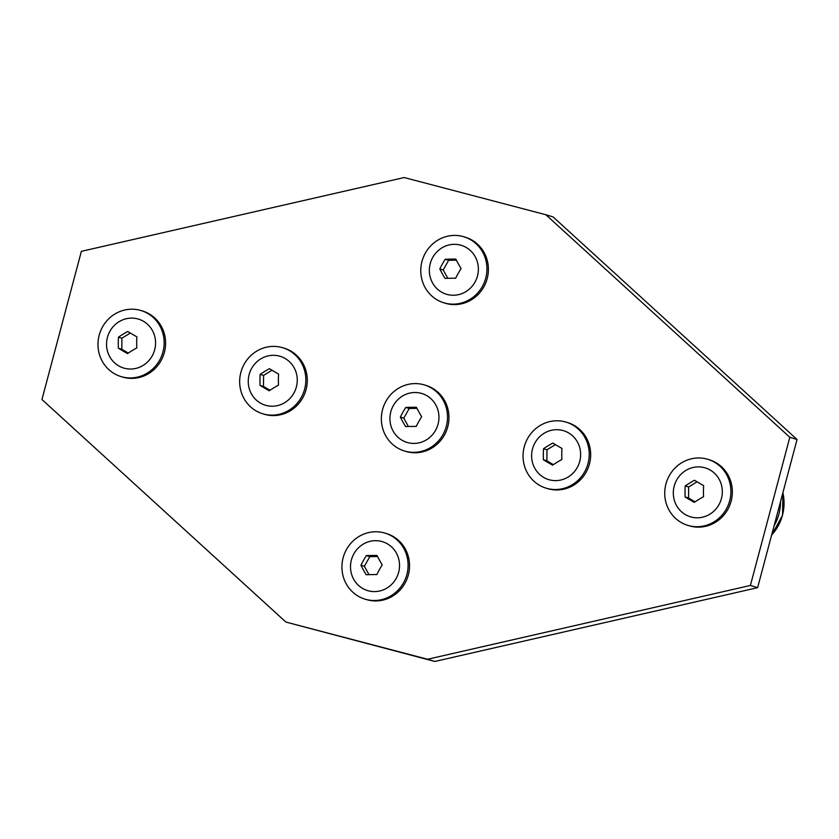 <?xml version="1.0" encoding="UTF-8"?>
<svg xmlns="http://www.w3.org/2000/svg" width="839" height="839" viewBox="0 0 839 839"><rect width="100%" height="100%" fill="white"/><g stroke="black" fill="none" stroke-linecap="round" stroke-linejoin="round"><path stroke-width="1.26" d="M552.807 443.055A28.495 6.167 151.1 0 0 543.536 448.739A28.495 8.054 89.1 0 0 543.431 459.793A28.495 1.888 29.3 0 0 552.597 465.163A28.495 6.167 -28.9 0 1 561.868 459.489A28.495 8.054 -90.9 0 1 561.973 448.435A28.495 1.888 -150.7 0 1 552.807 443.055M535.02 442.772A25.558 24.415 106.9 0 1 568.59 432.903A25.558 24.415 106.9 0 1 577.232 467.543A25.558 24.415 106.9 0 1 543.662 477.401A25.558 24.415 106.9 0 1 535.02 442.772M555.397 444.618L546.965 449.777L543.536 448.739M572.953 425.121A34.504 32.962 106.9 0 1 586.335 468.393A34.504 32.962 106.9 0 1 546.095 488.162A34.504 32.962 106.9 0 1 539.299 485.183A34.504 32.962 106.9 0 1 525.927 441.922A34.504 32.962 106.9 0 1 566.157 422.143A34.504 32.962 106.9 0 1 572.953 425.121M546.965 449.777L546.86 460.831L543.431 459.793M546.86 460.831L553.362 464.649M566.157 422.143L567.604 422.583A34.504 32.962 106.9 0 1 574.4 425.562A34.504 32.962 106.9 0 1 587.782 468.833A34.504 32.962 106.9 0 1 547.542 488.602L546.095 488.162M127.528 353.586A28.495 6.167 -28.9 0 1 136.799 347.912A28.495 8.054 -90.9 0 1 136.904 336.858A28.495 1.888 -150.7 0 1 127.738 331.478A28.495 6.167 151.1 0 0 118.477 337.163A28.495 8.054 89.1 0 0 118.372 348.216A28.495 1.888 29.3 0 0 127.528 353.586M152.163 355.967A25.558 24.415 106.9 0 1 118.593 365.825A25.558 24.415 106.9 0 1 109.951 331.195A25.558 24.415 106.9 0 1 143.521 321.327A25.558 24.415 106.9 0 1 152.163 355.967M130.328 333.041L121.896 338.201L121.791 349.255L118.372 348.216M121.896 338.201L118.477 337.163M121.791 349.255L128.304 353.072M114.23 373.607A34.504 32.962 106.9 0 1 100.858 330.335A34.504 32.962 106.9 0 1 141.099 310.566A34.504 32.962 106.9 0 1 147.895 313.545A34.504 32.962 106.9 0 1 161.266 356.816A34.504 32.962 106.9 0 1 121.026 376.585A34.504 32.962 106.9 0 1 114.23 373.607M141.099 310.566L142.536 311.007A34.504 32.962 106.9 0 1 149.332 313.985A34.504 32.962 106.9 0 1 162.714 357.257A34.504 32.962 106.9 0 1 122.473 377.026L121.026 376.585M439.793 268.92A28.495 5.737 58.5 0 0 445.027 278.412A28.495 2.475 0.5 0 1 455.671 278.233A28.495 8.212 -59.6 0 1 461.083 268.574A28.495 5.737 -121.5 0 1 455.85 259.094A28.495 2.475 -179.5 0 0 445.205 259.261A28.495 8.212 120.4 0 0 439.793 268.92L443.223 269.959L447.827 278.317M441.398 292.035A25.558 24.415 106.9 0 1 432.756 257.405A25.558 24.415 106.9 0 1 466.327 247.547A25.558 24.415 106.9 0 1 474.968 282.177A25.558 24.415 106.9 0 1 441.398 292.035M456.395 260.174L448.634 260.3L445.205 259.261M448.634 260.3L443.223 269.959M425.373 253.063A34.504 32.962 106.9 0 1 463.894 236.776A34.504 32.962 106.9 0 1 482.352 286.508A34.504 32.962 106.9 0 1 443.831 302.795A34.504 32.962 106.9 0 1 425.373 253.063M463.894 236.776L465.341 237.217A34.504 32.962 106.9 0 1 483.799 286.948A34.504 32.962 106.9 0 1 445.278 303.236L443.831 302.795M269.225 390.785A28.495 6.167 -28.9 0 1 278.485 385.101A28.495 8.054 -90.9 0 1 278.59 374.058A28.495 1.888 -150.7 0 1 269.434 368.678A28.495 6.167 151.1 0 0 260.163 374.351A28.495 8.054 89.1 0 0 260.059 385.405A28.495 1.888 29.3 0 0 269.225 390.785M293.86 393.155A25.558 24.415 106.9 0 1 260.289 403.014A25.558 24.415 106.9 0 1 251.648 368.384A25.558 24.415 106.9 0 1 285.218 358.526A25.558 24.415 106.9 0 1 293.86 393.155M272.014 370.23L263.582 375.39L263.477 386.443L260.059 385.405M263.582 375.39L260.163 374.351M263.477 386.443L269.99 390.261M255.926 410.806A34.504 32.962 106.9 0 1 242.544 367.534A34.504 32.962 106.9 0 1 282.785 347.755A34.504 32.962 106.9 0 1 289.581 350.733A34.504 32.962 106.9 0 1 302.952 394.005A34.504 32.962 106.9 0 1 262.712 413.774A34.504 32.962 106.9 0 1 255.926 410.806M282.785 347.755L284.232 348.195A34.504 32.962 106.9 0 1 291.028 351.174A34.504 32.962 106.9 0 1 304.4 394.445A34.504 32.962 106.9 0 1 264.159 414.214L262.712 413.774M694.493 480.254A28.495 6.167 151.1 0 0 685.232 485.928A28.495 8.054 89.1 0 0 685.127 496.982A28.495 1.888 29.3 0 0 694.283 502.362A28.495 6.167 -28.9 0 1 703.554 496.688A28.495 8.054 -90.9 0 1 703.659 485.634A28.495 1.888 -150.7 0 1 694.493 480.254M676.706 479.96A25.558 24.415 106.9 0 1 710.287 470.102A25.558 24.415 106.9 0 1 718.918 504.732A25.558 24.415 106.9 0 1 685.348 514.59A25.558 24.415 106.9 0 1 676.706 479.96M697.083 481.806L688.651 486.966L685.232 485.928M714.65 462.31A34.504 32.962 106.9 0 1 728.021 505.581A34.504 32.962 106.9 0 1 687.781 525.361A34.504 32.962 106.9 0 1 680.985 522.382A34.504 32.962 106.9 0 1 667.613 479.111A34.504 32.962 106.9 0 1 707.854 459.332A34.504 32.962 106.9 0 1 714.65 462.31M688.651 486.966L688.546 498.02L685.127 496.982M688.546 498.02L695.059 501.837M707.854 459.332L709.291 459.772A34.504 32.962 106.9 0 1 716.087 462.75A34.504 32.962 106.9 0 1 729.469 506.022A34.504 32.962 106.9 0 1 689.228 525.791L687.781 525.361M774.093 525.78A45.432 43.397 -73.1 0 0 780.49 501.722M400.371 417.088A28.495 5.737 58.5 0 0 405.604 426.579A28.495 2.475 0.5 0 1 416.238 426.411A28.495 8.212 -59.6 0 1 421.66 416.752A28.495 5.737 -121.5 0 1 416.427 407.261A28.495 2.475 -179.5 0 0 405.782 407.439A28.495 8.212 120.4 0 0 400.371 417.088L403.8 418.137L408.404 426.495M401.975 440.202A25.558 24.415 106.9 0 1 393.334 405.573A25.558 24.415 106.9 0 1 426.904 395.714A25.558 24.415 106.9 0 1 435.546 430.344A25.558 24.415 106.9 0 1 401.975 440.202M416.973 408.352L409.212 408.478L405.782 407.439M409.212 408.478L403.8 418.137M385.95 401.241A34.504 32.962 106.9 0 1 424.471 384.954A34.504 32.962 106.9 0 1 442.929 434.686A34.504 32.962 106.9 0 1 404.408 450.973A34.504 32.962 106.9 0 1 385.95 401.241M424.471 384.954L425.918 385.395A34.504 32.962 106.9 0 1 444.376 435.126A34.504 32.962 106.9 0 1 405.856 451.413L404.408 450.973M41.95 399.511L285.9 622.066L427.586 659.255L750.391 585.465L789.824 437.297L545.864 214.742L404.178 177.543L81.373 251.333L41.95 399.511M285.9 622.066L434.822 661.457L757.627 587.667L797.05 439.489L553.1 216.934L545.864 214.742M427.586 659.255L434.822 661.457M789.824 437.297L797.05 439.489M750.391 585.465L757.627 587.667M360.948 565.266A28.495 5.737 58.5 0 0 366.171 574.746A28.495 2.475 0.5 0 1 376.816 574.579A28.495 8.212 -59.6 0 1 382.227 564.92A28.495 5.737 -121.5 0 1 377.005 555.439A28.495 2.475 -179.5 0 0 366.36 555.607A28.495 8.212 120.4 0 0 360.948 565.266L364.367 566.304L368.982 574.663M362.542 588.38A25.558 24.415 106.9 0 1 353.911 553.75A25.558 24.415 106.9 0 1 387.482 543.892A25.558 24.415 106.9 0 1 396.123 578.522A25.558 24.415 106.9 0 1 362.542 588.38M377.55 556.519L369.779 556.645L366.36 555.607M369.779 556.645L364.367 566.304M346.517 549.409A34.504 32.962 106.9 0 1 385.049 533.122A34.504 32.962 106.9 0 1 403.507 582.853A34.504 32.962 106.9 0 1 364.975 599.14A34.504 32.962 106.9 0 1 346.517 549.409M385.049 533.122L386.496 533.562A34.504 32.962 106.9 0 1 404.954 583.294A34.504 32.962 106.9 0 1 366.423 599.581L364.975 599.14M771.628 535.051A45.432 43.397 -73.1 0 0 782.892 492.724M782.923 492.577L782.546 515.282L771.586 535.209"/></g></svg>
